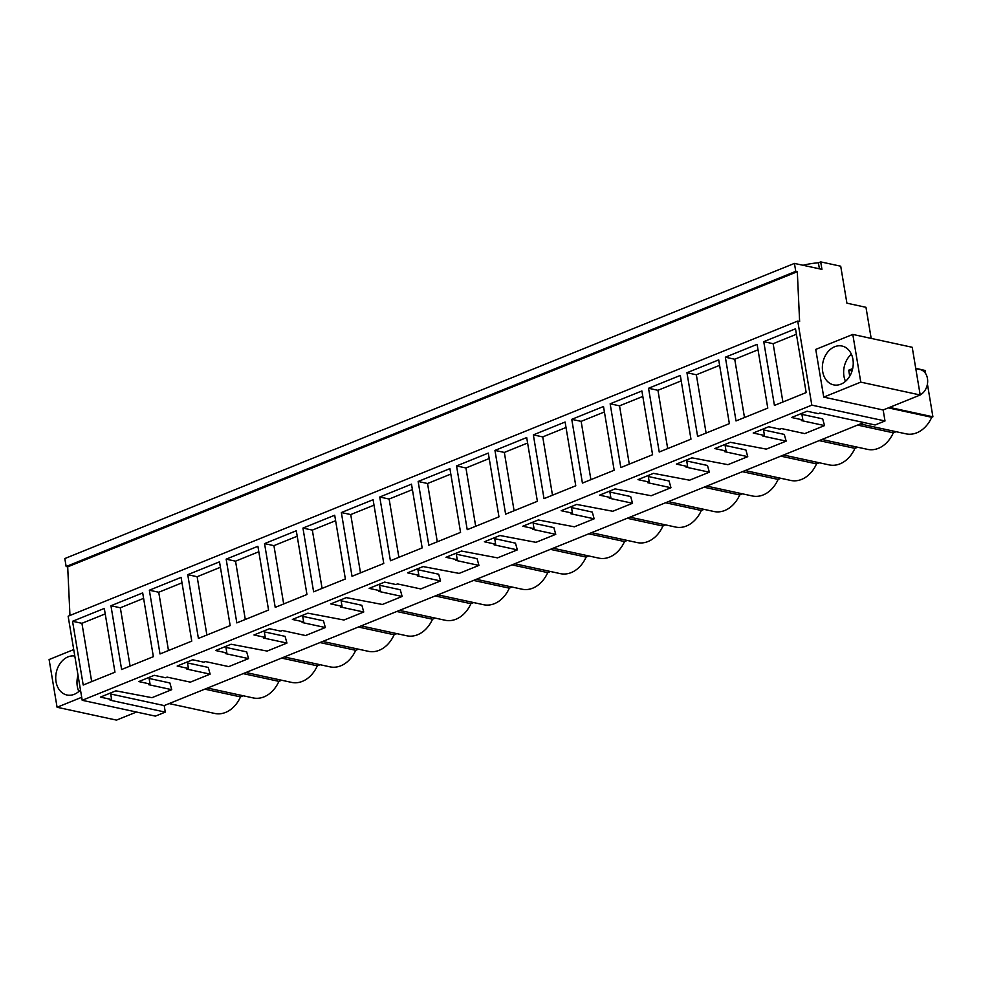 <?xml version="1.0" encoding="UTF-8"?>
<svg xmlns="http://www.w3.org/2000/svg" width="982" height="982" viewBox="0 0 982 982"><rect width="100%" height="100%" fill="white"/><g stroke="black" fill="none" stroke-linecap="round" stroke-linejoin="round"><path stroke-width="1.47" d="M863.841 422.542L164.19 705.579L165.283 712.122L155.389 716.124L82.206 700.289L811.819 405.136L885.003 420.971L883.162 409.985L920.195 394.997L912.217 347.284L852.793 334.42L815.747 349.408L823.738 397.121L883.162 409.985M66.15 566.516L795.764 271.363L794.426 263.409L64.812 558.562L66.15 566.516L67.697 566.86L797.31 271.695L799.618 321.47L797.74 321.065L68.139 616.217L82.206 700.289M67.697 566.86L69.955 615.481M819.405 268.822L818.399 262.808L820.694 261.887L840.715 266.208L846.901 303.168L865.977 307.305L871.181 338.397M165.283 712.122L110.082 700.178L111.641 699.552L100.385 697.11L115.876 690.837L151.952 697.686L171.74 689.671L148.478 684.638L150.037 684.012L138.781 681.582L154.272 675.309L165.541 677.74L167.1 677.114L190.348 682.146L210.136 674.143L186.887 669.11L188.446 668.484L177.177 666.042L192.681 659.769L203.937 662.212L205.496 661.573L228.757 666.618L248.544 658.603L225.283 653.57L226.842 652.944L215.586 650.514L231.077 644.241L267.153 651.078L286.94 643.075L263.679 638.042L265.238 637.404L253.982 634.973L269.473 628.701L280.742 631.144L282.3 630.505L305.549 635.538L325.349 627.535L302.088 622.502L303.647 621.876L292.378 619.433L307.882 613.173L343.958 620.01L363.745 612.007L340.484 606.974L342.043 606.336L330.787 603.905L346.278 597.633L382.354 604.47L402.141 596.467L378.88 591.434L380.439 590.808L369.183 588.365L384.674 582.105L395.942 584.535L397.501 583.909L420.75 588.942L440.55 580.939L417.289 575.906L418.848 575.268L407.579 572.837L423.082 566.565L459.159 573.402L478.946 565.399L455.685 560.366L457.244 559.74L445.988 557.297L461.479 551.037L497.555 557.874L517.342 549.871L494.093 544.838L495.64 544.2L484.384 541.769L499.887 535.497L535.963 542.334L555.751 534.331L532.49 529.298L534.048 528.672L522.78 526.229L538.283 519.969L574.36 526.806L594.147 518.803L570.886 513.77L572.445 513.132L561.188 510.701L576.68 504.429L612.756 511.266L632.543 503.263L609.294 498.23L610.841 497.604L599.585 495.161L615.088 488.889L651.164 495.738L670.952 487.735L647.69 482.69L649.249 482.064L637.993 479.633L653.484 473.361L689.56 480.198L709.348 472.195L686.087 467.162L687.646 466.536L676.389 464.093L691.88 457.821L727.957 464.67L737.85 460.668L747.744 456.655L724.495 451.622L726.042 450.996L714.786 448.565L730.289 442.293L766.365 449.13L786.152 441.127L762.891 436.094L764.45 435.468L753.194 433.025L768.685 426.753L779.941 429.195L781.5 428.557L804.761 433.602L814.655 429.6L824.549 425.587L801.287 420.554L802.846 419.928L791.59 417.485L807.081 411.225L818.35 413.655L819.909 413.029L875.097 424.973L885.003 420.971M136.486 712.036L116.502 720.113L57.079 707.261L49.1 659.548L73.724 649.581M797.74 321.065L811.819 405.136M72.545 621.287L83.212 685.031L114.968 672.191L104.301 608.435L72.545 621.287L81.923 623.312L91.682 681.606M494.953 450.407L505.62 514.163L537.375 501.311L526.696 437.567L494.953 450.407L504.331 452.432L514.089 510.726M533.349 434.866L565.104 422.027L575.771 485.783L544.016 498.623L533.349 434.866L542.739 436.904L552.485 495.198M418.148 481.475L449.903 468.635L460.57 532.379L428.815 545.231L418.148 481.475L427.538 483.5L437.285 541.806M456.556 465.934L488.3 453.095L498.966 516.851L467.223 529.691L456.556 465.934L465.934 467.972L475.693 526.266M648.55 388.271L680.305 375.419L690.972 439.175L659.229 452.015L648.55 388.271L657.94 390.296L667.686 448.59M686.958 372.73L697.625 436.487L729.368 423.647L718.701 359.891L686.958 372.73L696.336 374.768L706.095 433.062M571.757 419.339L582.424 483.083L614.167 470.243L603.5 406.499L571.757 419.339L581.135 421.364L590.894 479.658M641.897 390.959L610.153 403.798L620.82 467.555L652.576 454.715L641.897 390.959M219.502 561.839L187.746 574.679L198.413 638.435L230.169 625.595L219.502 561.839M226.155 559.151L257.898 546.299L268.565 610.055L236.822 622.895L226.155 559.151L235.533 561.176L245.291 619.47M110.941 605.747L142.697 592.907L153.364 656.663L121.621 669.503L110.941 605.747L120.332 607.784L130.09 666.078M181.093 577.367L149.35 590.219L160.017 653.963L191.76 641.123L181.093 577.367M341.355 512.543L373.099 499.703L383.766 563.447L352.022 576.299L341.355 512.543L350.734 514.568L360.492 572.874M379.752 497.015L411.495 484.163L422.162 547.919L390.419 560.759L379.752 497.015L389.13 499.04L398.888 557.334M264.551 543.611L296.294 530.771L306.961 594.515L275.218 607.367L264.551 543.611L273.929 545.648L283.688 603.942M302.947 528.083L313.614 591.827L345.369 578.987L334.702 515.231L302.947 528.083L312.337 530.108L322.084 588.402M757.11 344.351L725.354 357.202L736.021 420.947L767.777 408.107L757.11 344.351M795.506 328.823L763.751 341.662L774.43 405.419L806.173 392.579L795.506 328.823M795.764 271.363L797.31 271.695M794.426 263.409L821.946 269.363L820.694 261.887M818.399 262.808A27.324 8.126 170.5 0 0 803.067 265.275M81.702 697.294L57.079 707.261M74.804 656.062A19.873 15.196 -77.8 0 0 56.035 681.704A19.873 15.196 -77.8 0 0 66.948 695.011A19.873 15.196 -77.8 0 0 80.463 689.88M164.19 705.579L110.708 694.004M801.926 414.379L822.683 418.872L824.549 425.587M763.517 429.92L784.287 434.412L786.152 441.127M725.121 445.447L745.878 449.94L747.744 456.655M686.725 460.988L707.482 465.48L709.348 472.195M648.316 476.515L669.086 481.008L670.952 487.735M609.92 492.056L630.677 496.548L632.543 503.263M571.512 507.584L592.281 512.076L594.147 518.803M533.116 523.124L553.873 527.616L555.751 534.331M494.719 538.652L515.476 543.156L517.342 549.871M456.311 554.192L477.08 558.684L478.946 565.399M417.915 569.732L438.672 574.225L440.55 580.939M379.518 585.26L400.275 589.752L402.141 596.467M341.11 600.8L361.879 605.293L363.745 612.007M302.714 616.328L323.471 620.82L325.349 627.535M264.318 631.868L285.075 636.361L286.94 643.075M225.909 647.396L246.678 651.888L248.544 658.603M187.513 662.936L208.27 667.429L210.136 674.143M149.117 678.464L169.874 682.956L171.74 689.671M243.266 695.784L240.504 696.889L204.772 689.155M240.504 696.889A29.313 22.414 102.2 0 1 214.788 713.46L169.125 703.578M111.641 699.552L110.549 692.997M105.209 613.897L81.923 623.312M860.33 423.954L905.993 433.835A29.313 22.414 102.2 0 0 931.722 417.276L932.9 416.798L927.425 384.048M925.695 373.712L925.154 370.484L915.74 368.324M896.075 431.687L893.313 432.804A29.313 22.414 102.2 0 1 867.597 449.375L821.934 439.494M857.679 447.227L854.917 448.344A29.313 22.414 102.2 0 1 829.189 464.903L783.538 455.022M819.27 462.768L816.521 463.872A29.313 22.414 102.2 0 1 790.792 480.443L745.129 470.562M780.874 478.295L778.112 479.412A29.313 22.414 102.2 0 1 752.396 495.984L706.733 486.09M742.466 493.836L739.716 494.94A29.313 22.414 102.2 0 1 713.988 511.512L668.325 501.63M704.069 509.363L701.32 510.48A29.313 22.414 102.2 0 1 675.591 527.052L629.928 517.17M665.673 524.904L662.911 526.021A29.313 22.414 102.2 0 1 637.195 542.58L591.532 532.698M627.265 540.431L624.515 541.548A29.313 22.414 102.2 0 1 598.787 558.12L553.124 548.238M588.869 555.972L586.107 557.089A29.313 22.414 102.2 0 1 560.391 573.648L514.728 563.766M550.472 571.499L547.711 572.616A29.313 22.414 102.2 0 1 521.982 589.188L476.331 579.306M512.064 587.04L509.314 588.157A29.313 22.414 102.2 0 1 483.586 604.716L437.923 594.834M473.668 602.567L470.906 603.685A29.313 22.414 102.2 0 1 445.19 620.256L399.527 610.374M435.272 618.108L432.51 619.225A29.313 22.414 102.2 0 1 406.781 635.784L361.13 625.902M396.863 633.636L394.113 634.753A29.313 22.414 102.2 0 1 368.385 651.324L322.722 641.442M358.467 649.176L355.705 650.293A29.313 22.414 102.2 0 1 329.989 666.852L284.326 656.97M320.071 664.704L317.309 665.821A29.313 22.414 102.2 0 1 291.58 682.392L245.93 672.51M281.662 680.244L278.913 681.361A29.313 22.414 102.2 0 1 253.184 697.92L207.521 688.038M852.793 334.42L860.772 382.133L823.738 397.121M852.928 359.338A19.873 15.196 -77.8 0 0 842.016 346.032A19.873 15.196 -77.8 0 0 822.683 371.577A19.873 15.196 -77.8 0 0 833.608 384.87A19.873 15.196 -77.8 0 0 852.928 359.338M860.772 382.133L920.195 394.997M932.9 416.798L889.52 407.407M931.722 417.276L888.342 407.886M893.313 432.804L857.581 425.071M802.846 419.928L801.754 413.385M763.751 341.662L773.141 343.7L782.899 401.994M796.414 334.273L773.141 343.7M278.913 681.361L243.168 673.627M150.037 684.012L148.945 677.47M143.605 598.357L120.332 607.784M317.309 665.821L281.564 658.087M188.446 668.484L187.341 661.929M149.35 590.219L158.728 592.244L168.487 650.538M182.014 582.829L158.728 592.244M355.705 650.293L319.972 642.559M226.842 652.944L225.75 646.402M187.746 574.679L197.137 576.716L206.883 635.01M220.41 567.289L197.137 576.716M394.113 634.753L358.369 627.019M265.238 637.404L264.146 630.861M258.806 551.761L235.533 561.176M432.51 619.225L396.765 611.491M303.647 621.876L302.542 615.321M297.215 536.221L273.929 545.648M470.906 603.685L435.173 595.951M342.043 606.336L340.95 599.793M335.611 520.693L312.337 530.108M509.314 588.157L473.57 580.423M380.439 590.808L379.347 584.253M374.007 505.153L350.734 514.568M547.711 572.616L511.966 564.883M418.848 575.268L417.743 568.725M412.415 489.625L389.13 499.04M586.107 557.089L550.374 549.343M457.244 559.74L456.151 553.185M450.812 474.085L427.538 483.5M624.515 541.548L588.77 533.815M495.64 544.2L494.547 537.657M489.208 458.557L465.934 467.972M662.911 526.021L627.179 518.275M534.048 528.672L532.944 522.117M527.616 443.017L504.331 452.432M701.32 510.48L665.575 502.747M572.445 513.132L571.352 506.589M566.013 427.489L542.739 436.904M739.716 494.94L703.971 487.207M610.841 497.604L609.748 491.049M604.421 411.949L581.135 421.364M778.112 479.412L742.38 471.679M649.249 482.064L648.145 475.521M610.153 403.798L619.532 405.836L629.29 464.13M642.817 396.421L619.532 405.836M816.521 463.872L780.776 456.139M687.646 466.536L686.553 459.981M681.213 380.881L657.94 390.296M854.917 448.344L819.172 440.611M726.042 450.996L724.949 444.453M719.622 365.341L696.336 374.768M764.45 435.468L763.358 428.913M725.354 357.202L734.732 359.228L744.491 417.522M758.018 349.813L734.732 359.228M78.855 691.463A19.873 15.196 102.2 0 1 78.008 675.235M919.876 369.502A13.417 10.262 102.2 0 1 920.085 369.539A13.417 10.262 102.2 0 1 920.281 369.588A13.417 10.262 102.2 0 1 927.671 381.237A13.417 10.262 102.2 0 1 920.183 394.899M852.683 368.581L848.706 370.189L849.712 376.216M845.502 381.323A19.873 15.196 102.2 0 1 851.369 354.195M848.706 370.189L852.069 370.926M915.776 368.606L920.085 369.539"/></g></svg>
